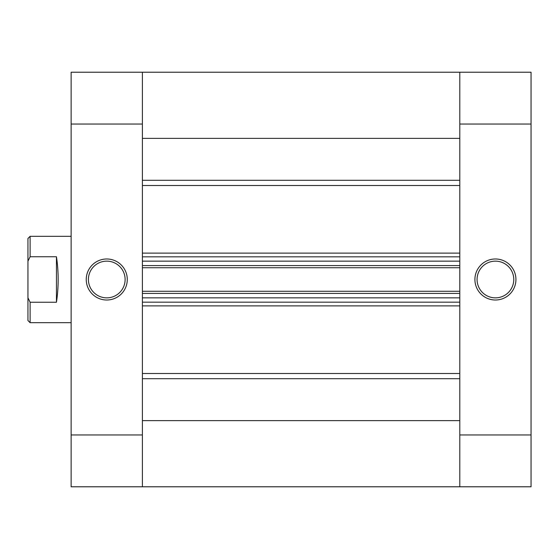 <?xml version="1.0" encoding="UTF-8"?>
<svg xmlns="http://www.w3.org/2000/svg" width="559" height="559" viewBox="0 0 559 559"><rect width="100%" height="100%" fill="white"/><g stroke="black" fill="none" stroke-linecap="round" stroke-linejoin="round"><path stroke-width="0.84" d="M106.762 258.985A20.515 20.515 0 0 1 127.277 279.5A20.515 20.515 0 0 1 106.762 300.015A20.515 20.515 0 0 1 86.247 279.5A20.515 20.515 0 0 1 106.762 258.985M106.762 297.856A18.356 18.356 0 0 0 125.118 279.5A18.356 18.356 0 0 0 106.762 261.144A18.356 18.356 0 0 0 88.406 279.5A18.356 18.356 0 0 0 106.762 297.856M142.391 434.965L142.391 486.784L71.133 486.784L71.133 434.965L142.391 434.965L142.391 124.035L71.133 124.035L71.133 434.965M71.133 124.035L71.133 72.216L142.391 72.216L142.391 124.035M27.95 320.524L27.95 297.821L30.109 302.251L30.109 322.683L27.95 320.524M71.133 322.683L30.109 322.683M71.133 236.317L30.109 236.317L30.109 256.749L27.95 261.179L27.95 238.476L30.109 236.317M56.452 256.749L56.452 302.251C58.73 287.081 58.73 271.919 56.452 256.749L30.109 256.749M56.452 302.251L30.109 302.251M27.95 261.179L27.95 297.821M142.391 72.216L459.798 72.216L142.391 72.216L459.798 72.216L459.798 138.359L142.391 138.359L142.391 72.216L531.05 72.216L531.05 124.035L459.798 124.035L459.798 434.965L531.05 434.965L531.05 124.035M142.391 486.784L142.391 420.641L459.798 420.641L459.798 486.784L142.391 486.784L459.798 486.784L459.798 434.965M142.391 293.426L142.391 297.856L459.798 297.856L459.798 293.426L142.391 293.426M142.391 265.574L142.391 261.144L459.798 261.144L459.798 265.574L142.391 265.574M459.798 302.174L142.391 302.174M142.391 291.267L459.798 291.267M142.391 256.826L459.798 256.826M459.798 267.733L142.391 267.733M495.421 300.015A20.515 20.515 0 0 1 474.912 279.5A20.515 20.515 0 0 1 495.421 258.985A20.515 20.515 0 0 1 515.936 279.5A20.515 20.515 0 0 1 495.421 300.015M495.421 261.144A18.356 18.356 0 0 0 477.072 279.5A18.356 18.356 0 0 0 495.421 297.856A18.356 18.356 0 0 0 513.777 279.5A18.356 18.356 0 0 0 495.421 261.144M459.798 124.035L459.798 72.216M531.05 434.965L531.05 486.784L459.798 486.784M142.391 253.115L459.798 253.115M459.798 185.504L142.391 185.504M142.391 373.496L459.798 373.496M459.798 305.885L142.391 305.885M459.798 378.709L142.391 378.709M142.391 180.291L459.798 180.291"/></g></svg>
